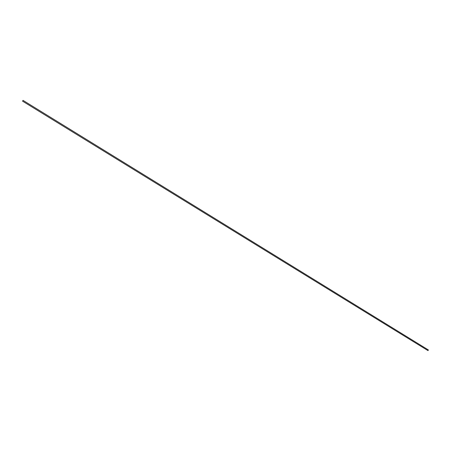 <?xml version="1.0" encoding="UTF-8"?>
<svg xmlns="http://www.w3.org/2000/svg" width="451" height="451" viewBox="0 0 451 451"><rect width="100%" height="100%" fill="white"/><g stroke="black" fill="none" stroke-linecap="round" stroke-linejoin="round"><path stroke-width="0.68" d="M428.005 350.619L428.382 349.953L23.035 100.376L22.55 101.159L428.005 350.619"/></g></svg>
